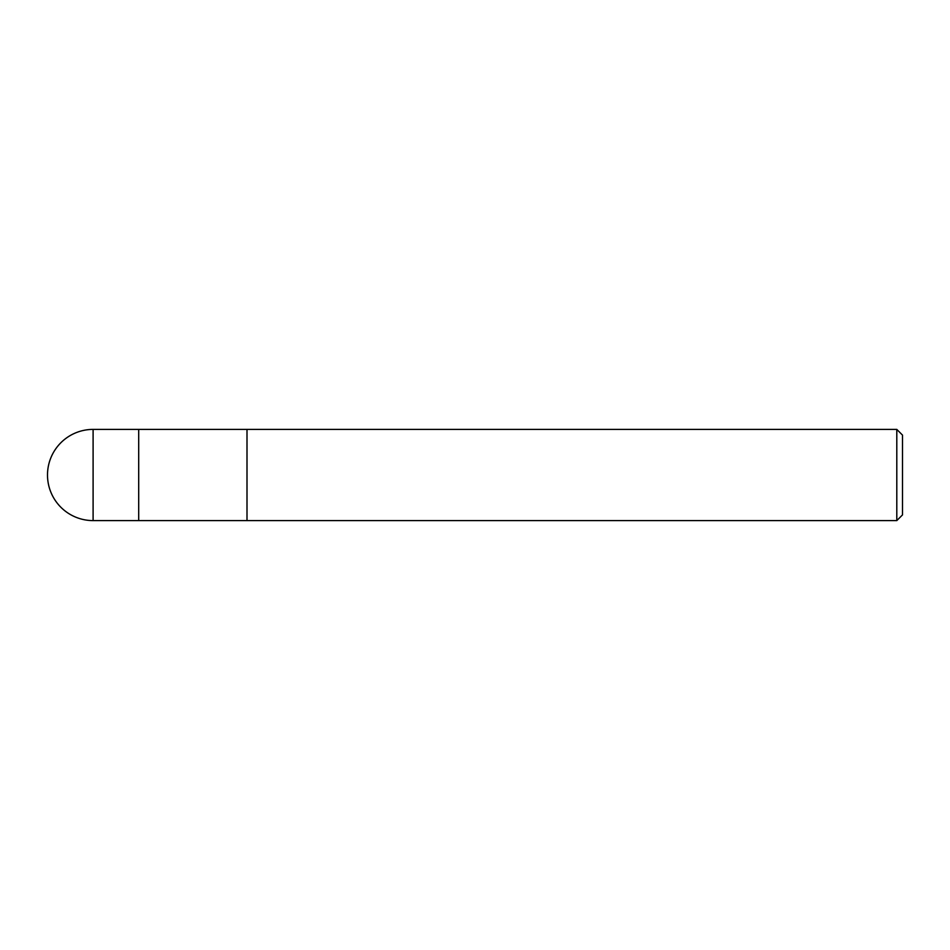 <?xml version="1.0" encoding="UTF-8"?>
<svg xmlns="http://www.w3.org/2000/svg" width="950" height="950" viewBox="0 0 950 950"><rect width="100%" height="100%" fill="white"/><g stroke="black" fill="none" stroke-linecap="round" stroke-linejoin="round"><path stroke-width="1.43" d="M247 475L247 520.6L896.8 520.6L896.8 429.4L247 429.4L247 520.6L138.7 520.6L138.7 429.4L138.7 520.6L93.1 520.6L93.1 429.4L247 429.4L247 475M896.8 429.4L902.5 435.1L902.5 514.9L896.8 520.6M93.1 429.4A45.6 45.6 0 0 0 47.5 475A45.6 45.6 0 0 0 93.1 520.6"/></g></svg>
